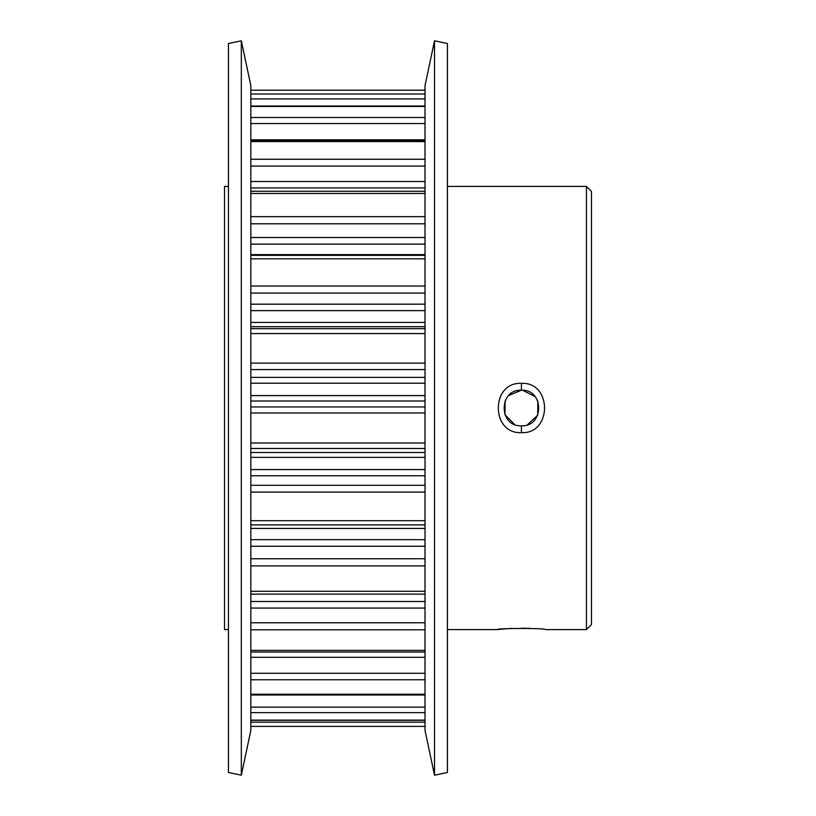 <?xml version="1.0" encoding="UTF-8"?>
<svg xmlns="http://www.w3.org/2000/svg" width="816" height="816" viewBox="0 0 816 816"><rect width="100%" height="100%" fill="white"/><g stroke="black" fill="none" stroke-linecap="round" stroke-linejoin="round"><path stroke-width="1.22" d="M499.29 629.381L497.536 629.575C496.077 628.075 546.812 628.085 545.312 629.575L586.439 629.575L586.439 186.425L447.403 186.425M521.444 383.347C552.248 381.837 552.218 434.204 521.424 432.653C490.62 434.173 490.559 381.827 521.444 383.347L521.444 390.201C498.433 389.11 498.484 426.911 521.424 425.799C544.354 426.931 544.384 389.099 521.444 390.201L508.837 395.403M250.828 191.26L425.014 191.26M250.828 140.423L425.014 140.423M586.439 186.425L591.498 191.485L591.498 624.515L586.439 629.575M505.104 400.891L504.941 414.732L514.6 424.442M228.439 629.575L224.502 629.575L224.502 186.425L228.439 186.425M497.536 629.575L447.403 629.575M447.403 772.466L447.403 43.534L434.53 40.8L434.53 775.2L447.403 772.466M434.53 775.2L425.014 730.442L425.014 85.558L434.53 40.8M250.828 730.442L250.828 85.558L241.322 40.8L241.322 775.2L250.828 730.442M241.322 775.2L228.439 772.466L228.439 43.534L241.322 40.8M530.39 628.391L521.424 628.198M512.183 628.402L504.533 628.891M504.38 628.901L499.361 629.371M527.513 424.728L537.703 415.211L537.846 401.135M535.102 396.617L522.597 390.242M425.014 726.393L250.828 726.393L425.014 726.393M521.424 432.653L521.424 425.799M250.828 673.282L425.014 673.282M250.828 622.771L425.014 622.771M250.828 558.756L425.014 558.756M250.828 485.285L425.014 485.285M250.828 539.662L425.014 539.662M425.014 528.431L250.828 528.431M425.014 187.945L250.828 187.945M250.828 395.607L425.014 395.607M425.014 383.214L250.828 383.214M250.828 469.567L425.014 469.567M425.014 457.378L250.828 457.378M250.828 322.422L425.014 322.422M425.014 310.621L250.828 310.621M250.828 254.612L425.014 254.612M425.014 244.137L250.828 244.137M250.828 601.484L425.014 601.484M250.828 722.17L425.014 722.17M425.014 166.066L250.828 166.066M250.828 181.529L425.014 181.529M250.828 159.253L425.014 159.253M425.014 141.576L250.828 141.576M425.014 608.063L250.828 608.063M250.828 650.393L425.014 650.393M425.014 629.799L250.828 629.799M425.014 293.077L250.828 293.077M250.828 304.174L425.014 304.174M250.828 286.039L425.014 286.039M425.014 258.835L250.828 258.835M425.014 123.553L250.828 123.553M250.828 139.801L425.014 139.801M250.828 117.504L425.014 117.504M425.014 106.437L250.828 106.437M425.014 326.696L250.828 326.696M250.828 328.675L425.014 328.675M425.014 369.587L250.828 369.587M250.828 377.38L425.014 377.38M250.828 363.11L425.014 363.11M425.014 333.571L250.828 333.571M425.014 524.892L250.828 524.892L425.014 524.892M425.014 475.759L250.828 475.759M250.828 520.69L425.014 520.69M425.014 492.089L250.828 492.089M425.014 98.92L250.828 98.92M250.828 94.003L425.014 94.003M425.014 90.239L250.828 90.239M425.014 448.504L250.828 448.504M250.828 452.503L425.014 452.503M425.014 401.003L250.828 401.003M250.828 406.949L425.014 406.949M250.828 442.996L425.014 442.996M425.014 412.988L250.828 412.988M250.828 707.125L425.014 707.125M250.828 720.13L425.014 720.13M425.014 712.643L250.828 712.643M425.014 657.298L250.828 657.298M250.828 694.253L425.014 694.253M425.014 679.759L250.828 679.759M425.014 223.788L250.828 223.788M250.828 237.497L425.014 237.497M250.828 216.638L425.014 216.638M425.014 193.463L250.828 193.463M425.014 546.251L250.828 546.251M250.828 591.294L425.014 591.294M425.014 565.906L250.828 565.906M425.014 594.119L250.828 594.119M425.014 652.035L250.828 652.035M425.014 694.997L250.828 694.997M425.014 720.314L250.828 720.314M250.828 90.188L425.014 90.188L250.828 90.188M250.828 106.009L425.014 106.009M250.828 255.347L425.014 255.347"/></g></svg>
